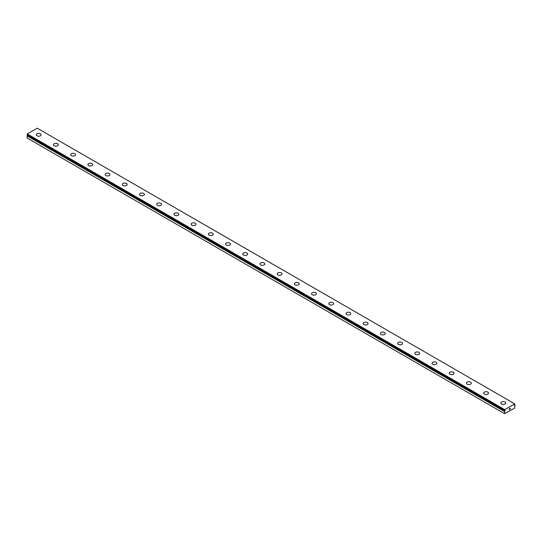 <?xml version="1.0" encoding="UTF-8"?>
<svg xmlns="http://www.w3.org/2000/svg" width="542" height="542" viewBox="0 0 542 542"><rect width="100%" height="100%" fill="white"/><g stroke="black" fill="none" stroke-linecap="round" stroke-linejoin="round"><path stroke-width="0.81" d="M27.337 134.931L504.595 410.47A0.691 0.4 -60 0 1 504.798 410.585L505.259 410.423L505.042 410.958L27.324 135.473A0.691 0.4 -60 0 1 27.134 135.798L27.1 137.986L504.575 413.654L504.609 411.466L27.134 135.798M504.575 413.654L514.643 408.14L514.9 405.592L514.216 405.599L514.676 404.881A0.691 0.4 -60 0 1 514.866 404.556L514.731 403.865L37.249 128.197L27.269 133.962L27.12 134.802L504.582 410.463M36.28 134.809A2.432 1.402 180 0 1 37.784 133.508A2.432 1.402 180 0 1 40.433 133.82A2.432 1.402 180 0 1 41.145 134.809M40.433 133.813A2.432 1.402 180 0 1 41.145 134.802A2.432 1.402 180 0 1 39.647 136.103A2.432 1.402 180 0 1 36.992 135.798A2.432 1.402 180 0 1 36.28 134.802A2.432 1.402 180 0 1 37.784 133.508A2.432 1.402 180 0 1 40.433 133.813M57.642 143.752A2.432 1.402 180 0 1 58.353 144.741A2.432 1.402 180 0 1 56.849 146.035A2.432 1.402 180 0 1 54.2 145.73A2.432 1.402 180 0 1 53.489 144.741A2.432 1.402 180 0 1 54.993 143.447A2.432 1.402 180 0 1 57.642 143.752M53.489 144.741A2.432 1.402 180 0 1 54.993 143.44A2.432 1.402 180 0 1 57.642 143.745A2.432 1.402 180 0 1 58.353 144.741M70.69 154.673A2.432 1.402 180 0 1 72.194 153.372A2.432 1.402 180 0 1 74.85 153.677A2.432 1.402 180 0 1 75.562 154.673A2.432 1.402 180 0 1 74.058 155.974A2.432 1.402 180 0 1 71.409 155.669A2.432 1.402 180 0 1 70.69 154.673A2.432 1.402 180 0 1 72.194 153.379A2.432 1.402 180 0 1 74.85 153.684A2.432 1.402 180 0 1 75.562 154.673M87.899 164.605A2.432 1.402 180 0 1 89.403 163.311A2.432 1.402 180 0 1 92.052 163.616A2.432 1.402 180 0 1 92.763 164.612A2.432 1.402 180 0 1 91.266 165.906A2.432 1.402 180 0 1 88.61 165.601A2.432 1.402 180 0 1 87.899 164.605A2.432 1.402 180 0 1 89.403 163.311A2.432 1.402 180 0 1 92.052 163.616A2.432 1.402 180 0 1 92.763 164.605M105.107 174.544A2.432 1.402 180 0 1 106.611 173.25A2.432 1.402 180 0 1 109.26 173.555A2.432 1.402 180 0 1 109.972 174.544M109.26 173.548A2.432 1.402 180 0 1 109.972 174.538A2.432 1.402 180 0 1 108.468 175.838A2.432 1.402 180 0 1 105.819 175.533A2.432 1.402 180 0 1 105.107 174.538A2.432 1.402 180 0 1 106.611 173.244A2.432 1.402 180 0 1 109.26 173.548M126.469 183.487A2.432 1.402 180 0 1 127.18 184.476A2.432 1.402 180 0 1 125.676 185.77A2.432 1.402 180 0 1 123.027 185.466A2.432 1.402 180 0 1 122.316 184.476A2.432 1.402 180 0 1 123.82 183.182A2.432 1.402 180 0 1 126.469 183.487M122.316 184.476A2.432 1.402 180 0 1 123.813 183.176A2.432 1.402 180 0 1 126.469 183.481A2.432 1.402 180 0 1 127.18 184.476M139.518 194.409A2.432 1.402 180 0 1 141.022 193.108A2.432 1.402 180 0 1 143.671 193.413A2.432 1.402 180 0 1 144.389 194.409A2.432 1.402 180 0 1 142.885 195.709A2.432 1.402 180 0 1 140.229 195.405A2.432 1.402 180 0 1 139.518 194.409A2.432 1.402 180 0 1 141.022 193.115A2.432 1.402 180 0 1 143.671 193.419A2.432 1.402 180 0 1 144.389 194.409M156.726 204.341A2.432 1.402 180 0 1 158.23 203.047A2.432 1.402 180 0 1 160.879 203.352A2.432 1.402 180 0 1 161.591 204.348A2.432 1.402 180 0 1 160.093 205.642A2.432 1.402 180 0 1 157.437 205.337A2.432 1.402 180 0 1 156.726 204.341A2.432 1.402 180 0 1 158.23 203.047A2.432 1.402 180 0 1 160.879 203.352A2.432 1.402 180 0 1 161.591 204.341M173.935 214.28A2.432 1.402 180 0 1 175.432 212.979A2.432 1.402 180 0 1 178.088 213.284A2.432 1.402 180 0 1 178.799 214.28A2.432 1.402 180 0 1 177.295 215.574A2.432 1.402 180 0 1 174.646 215.269A2.432 1.402 180 0 1 173.935 214.28A2.432 1.402 180 0 1 175.439 212.986A2.432 1.402 180 0 1 178.088 213.291A2.432 1.402 180 0 1 178.799 214.28M195.289 223.223A2.432 1.402 180 0 1 196.008 224.212A2.432 1.402 180 0 1 194.503 225.506A2.432 1.402 180 0 1 191.848 225.201A2.432 1.402 180 0 1 191.136 224.212A2.432 1.402 180 0 1 192.64 222.918A2.432 1.402 180 0 1 195.289 223.223M191.136 224.212A2.432 1.402 180 0 1 192.64 222.911A2.432 1.402 180 0 1 195.289 223.216A2.432 1.402 180 0 1 196.008 224.212M208.345 234.144A2.432 1.402 180 0 1 209.849 232.85A2.432 1.402 180 0 1 212.498 233.148A2.432 1.402 180 0 1 213.209 234.144A2.432 1.402 180 0 1 211.712 235.445A2.432 1.402 180 0 1 209.056 235.14A2.432 1.402 180 0 1 208.345 234.144A2.432 1.402 180 0 1 209.849 232.85A2.432 1.402 180 0 1 212.498 233.155A2.432 1.402 180 0 1 213.209 234.144M225.553 244.076A2.432 1.402 180 0 1 227.051 242.782A2.432 1.402 180 0 1 229.706 243.087A2.432 1.402 180 0 1 230.418 244.083A2.432 1.402 180 0 1 228.914 245.377A2.432 1.402 180 0 1 226.265 245.072A2.432 1.402 180 0 1 225.553 244.076A2.432 1.402 180 0 1 227.057 242.782A2.432 1.402 180 0 1 229.706 243.094A2.432 1.402 180 0 1 230.418 244.076M242.755 254.015A2.432 1.402 180 0 1 244.259 252.714A2.432 1.402 180 0 1 246.908 253.019A2.432 1.402 180 0 1 247.626 254.015A2.432 1.402 180 0 1 246.122 255.309A2.432 1.402 180 0 1 243.473 255.004A2.432 1.402 180 0 1 242.755 254.015A2.432 1.402 180 0 1 244.259 252.721A2.432 1.402 180 0 1 246.908 253.026A2.432 1.402 180 0 1 247.626 254.015M264.117 262.958A2.432 1.402 180 0 1 264.828 263.947A2.432 1.402 180 0 1 263.331 265.248A2.432 1.402 180 0 1 260.675 264.943A2.432 1.402 180 0 1 259.964 263.947A2.432 1.402 180 0 1 261.468 262.653A2.432 1.402 180 0 1 264.117 262.958M259.964 263.947A2.432 1.402 180 0 1 261.468 262.646A2.432 1.402 180 0 1 264.117 262.951A2.432 1.402 180 0 1 264.828 263.947M277.172 273.879A2.432 1.402 180 0 1 278.669 272.585A2.432 1.402 180 0 1 281.325 272.89A2.432 1.402 180 0 1 282.036 273.886A2.432 1.402 180 0 1 280.532 275.18A2.432 1.402 180 0 1 277.883 274.875A2.432 1.402 180 0 1 277.172 273.879A2.432 1.402 180 0 1 278.676 272.585A2.432 1.402 180 0 1 281.325 272.89A2.432 1.402 180 0 1 282.036 273.879M294.374 283.812A2.432 1.402 180 0 1 295.878 282.517A2.432 1.402 180 0 1 298.527 282.822A2.432 1.402 180 0 1 299.245 283.818A2.432 1.402 180 0 1 297.741 285.112A2.432 1.402 180 0 1 295.092 284.807A2.432 1.402 180 0 1 294.374 283.812A2.432 1.402 180 0 1 295.878 282.524A2.432 1.402 180 0 1 298.527 282.829A2.432 1.402 180 0 1 299.245 283.812M311.582 293.75A2.432 1.402 180 0 1 313.086 292.45A2.432 1.402 180 0 1 315.735 292.755A2.432 1.402 180 0 1 316.447 293.75A2.432 1.402 180 0 1 314.949 295.044A2.432 1.402 180 0 1 312.294 294.74A2.432 1.402 180 0 1 311.582 293.75A2.432 1.402 180 0 1 313.086 292.456A2.432 1.402 180 0 1 315.735 292.761A2.432 1.402 180 0 1 316.447 293.75M332.944 302.693A2.432 1.402 180 0 1 333.655 303.683A2.432 1.402 180 0 1 332.151 304.983A2.432 1.402 180 0 1 329.502 304.679A2.432 1.402 180 0 1 328.791 303.683A2.432 1.402 180 0 1 330.295 302.389A2.432 1.402 180 0 1 332.944 302.693M328.791 303.683A2.432 1.402 180 0 1 330.288 302.382A2.432 1.402 180 0 1 332.944 302.687A2.432 1.402 180 0 1 333.655 303.683M345.992 313.615A2.432 1.402 180 0 1 347.497 312.321A2.432 1.402 180 0 1 350.152 312.626A2.432 1.402 180 0 1 350.864 313.622A2.432 1.402 180 0 1 349.36 314.916A2.432 1.402 180 0 1 346.711 314.611A2.432 1.402 180 0 1 345.992 313.615A2.432 1.402 180 0 1 347.497 312.321A2.432 1.402 180 0 1 350.152 312.626A2.432 1.402 180 0 1 350.864 313.615M363.201 323.554A2.432 1.402 180 0 1 364.705 322.253A2.432 1.402 180 0 1 367.354 322.558A2.432 1.402 180 0 1 368.065 323.554A2.432 1.402 180 0 1 366.568 324.848A2.432 1.402 180 0 1 363.912 324.543A2.432 1.402 180 0 1 363.201 323.554A2.432 1.402 180 0 1 364.705 322.26A2.432 1.402 180 0 1 367.354 322.565A2.432 1.402 180 0 1 368.065 323.554M380.409 333.486A2.432 1.402 180 0 1 381.907 332.185A2.432 1.402 180 0 1 384.563 332.49A2.432 1.402 180 0 1 385.274 333.486A2.432 1.402 180 0 1 383.77 334.78A2.432 1.402 180 0 1 381.121 334.475A2.432 1.402 180 0 1 380.409 333.486A2.432 1.402 180 0 1 381.914 332.192A2.432 1.402 180 0 1 384.563 332.497A2.432 1.402 180 0 1 385.274 333.486M401.771 342.429A2.432 1.402 180 0 1 402.482 343.418A2.432 1.402 180 0 1 400.978 344.719A2.432 1.402 180 0 1 398.329 344.414A2.432 1.402 180 0 1 397.611 343.418A2.432 1.402 180 0 1 399.115 342.124A2.432 1.402 180 0 1 401.771 342.429M397.611 343.418A2.432 1.402 180 0 1 399.115 342.124A2.432 1.402 180 0 1 401.771 342.422A2.432 1.402 180 0 1 402.482 343.418M414.82 353.35A2.432 1.402 180 0 1 416.324 352.056A2.432 1.402 180 0 1 418.973 352.361A2.432 1.402 180 0 1 419.684 353.357A2.432 1.402 180 0 1 418.187 354.651A2.432 1.402 180 0 1 415.531 354.346A2.432 1.402 180 0 1 414.82 353.35A2.432 1.402 180 0 1 416.324 352.056A2.432 1.402 180 0 1 418.973 352.361A2.432 1.402 180 0 1 419.684 353.35M432.028 363.289A2.432 1.402 180 0 1 433.532 361.988A2.432 1.402 180 0 1 436.181 362.293A2.432 1.402 180 0 1 436.893 363.289A2.432 1.402 180 0 1 435.389 364.583A2.432 1.402 180 0 1 432.74 364.278A2.432 1.402 180 0 1 432.028 363.289A2.432 1.402 180 0 1 433.532 361.995A2.432 1.402 180 0 1 436.181 362.3A2.432 1.402 180 0 1 436.893 363.289M449.237 373.221A2.432 1.402 180 0 1 450.734 371.92A2.432 1.402 180 0 1 453.39 372.225A2.432 1.402 180 0 1 454.101 373.221A2.432 1.402 180 0 1 452.597 374.522A2.432 1.402 180 0 1 449.948 374.217A2.432 1.402 180 0 1 449.237 373.221A2.432 1.402 180 0 1 450.741 371.927A2.432 1.402 180 0 1 453.39 372.232A2.432 1.402 180 0 1 454.101 373.221M466.438 383.153A2.432 1.402 180 0 1 467.942 381.859A2.432 1.402 180 0 1 470.591 382.164A2.432 1.402 180 0 1 471.31 383.16A2.432 1.402 180 0 1 469.806 384.454A2.432 1.402 180 0 1 467.15 384.149A2.432 1.402 180 0 1 466.438 383.153A2.432 1.402 180 0 1 467.942 381.859A2.432 1.402 180 0 1 470.591 382.164A2.432 1.402 180 0 1 471.31 383.153M483.647 393.086A2.432 1.402 180 0 1 485.151 391.791A2.432 1.402 180 0 1 487.8 392.096A2.432 1.402 180 0 1 488.511 393.092A2.432 1.402 180 0 1 487.007 394.386A2.432 1.402 180 0 1 484.358 394.081A2.432 1.402 180 0 1 483.647 393.086A2.432 1.402 180 0 1 485.151 391.798A2.432 1.402 180 0 1 487.8 392.103A2.432 1.402 180 0 1 488.511 393.086M500.855 403.024A2.432 1.402 180 0 1 502.353 401.724A2.432 1.402 180 0 1 505.008 402.028A2.432 1.402 180 0 1 505.72 403.024A2.432 1.402 180 0 1 504.216 404.318A2.432 1.402 180 0 1 501.567 404.014A2.432 1.402 180 0 1 500.855 403.024A2.432 1.402 180 0 1 502.359 401.73A2.432 1.402 180 0 1 505.008 402.035A2.432 1.402 180 0 1 505.72 403.024M509.25 408.783L509.615 408.573L509.25 408.783M509.25 409.501L509.615 409.291L509.25 409.501M509.202 409.583L509.615 408.512M509.9 408.56L510.286 408.207M510.185 408.668L509.961 409.088L510.185 408.668M509.961 409.088L510.354 408.864L509.961 409.088M509.859 409.203L510.273 408.302M27.12 134.802L504.595 410.47L504.751 409.63L514.731 403.865M504.609 411.466A0.691 0.4 -60 0 0 504.798 411.141L505.042 410.958M504.751 409.63L27.269 133.962M504.575 409.969L27.1 134.301M514.615 405.43L514.243 405.213M504.575 410.429L27.1 134.762M504.859 411.066L27.385 135.398M504.798 411.141L27.324 135.473M504.575 411.554L27.1 135.886"/></g></svg>
